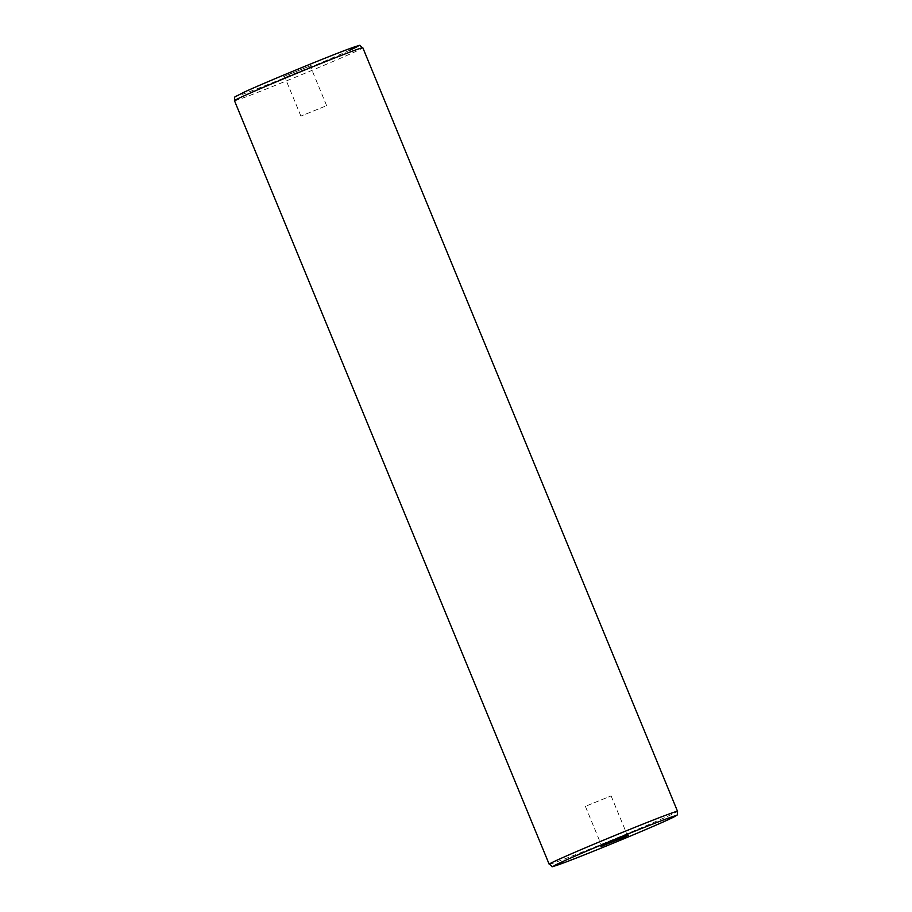 <?xml version="1.0" encoding="UTF-8"?>
<svg xmlns="http://www.w3.org/2000/svg" width="912" height="912" viewBox="0 0 912 912"><rect width="100%" height="100%" fill="white"/><g stroke="black" fill="none" stroke-linecap="round" stroke-linejoin="round"><path stroke-width="0.68" stroke-dasharray="4.56 3.42" d="M587.294 805.558L611.12 795.914L587.294 805.558M324.706 106.442L300.88 116.086L324.706 106.442M625.142 835.346L601.316 844.991L625.142 835.346M549.172 864.234A69.415 1.55 157.6 0 0 596.448 846.359A69.415 1.55 157.6 0 0 668.325 816.001A69.415 1.55 157.6 0 0 677.536 811.327M286.858 76.654L310.684 67.009L286.858 76.654M309.419 66.223L285.228 75.81L309.419 66.223M234.464 100.673A69.415 1.55 157.6 0 0 281.728 82.81A69.415 1.55 157.6 0 0 353.605 52.451A69.415 1.55 157.6 0 0 362.828 47.777M349.535 50.331A65.949 1.471 -22.4 0 1 265.837 85.352A65.949 1.471 -22.4 0 1 245.1 91.702M585.447 806.493L601.316 844.991L600.871 846.61M611.12 795.914L626.989 834.412L628.436 835.244M326.553 105.507L310.684 67.009L311.129 65.39L283.564 76.756L285.011 77.588L300.88 116.086"/><path stroke-width="1.37" d="M602.581 845.777L626.772 836.201L602.581 845.777M666.9 820.298A65.949 1.471 -22.4 0 1 583.201 855.319A65.949 1.471 -22.4 0 1 562.465 861.68A65.949 1.471 -22.4 0 1 646.163 826.66A65.949 1.471 -22.4 0 1 666.9 820.298M558.395 859.56A69.415 1.55 157.6 0 0 549.172 864.234C555.419 867.289 545.729 868.543 565.349 862.25C588.764 853.518 646.756 829.555 667.014 820.253L676.476 815.442C677.194 815.716 677.548 814.348 677.536 811.327A69.415 1.55 157.6 0 0 630.272 829.202A69.415 1.55 157.6 0 0 558.395 859.56M245.1 91.702A65.949 1.471 -22.4 0 1 328.799 56.692A65.949 1.471 -22.4 0 1 349.535 50.331M234.464 100.673C234.452 97.652 234.806 96.284 235.524 96.558L244.986 91.759C266.521 81.852 330.201 55.643 350.584 48.302C364.583 44.266 357.014 44.494 362.828 47.777A69.415 1.55 157.6 0 0 315.552 65.641A69.415 1.55 157.6 0 0 243.675 95.999A69.415 1.55 157.6 0 0 234.464 100.673L549.172 864.234M600.928 846.564L628.368 835.255M677.536 811.327L362.828 47.777"/></g></svg>
